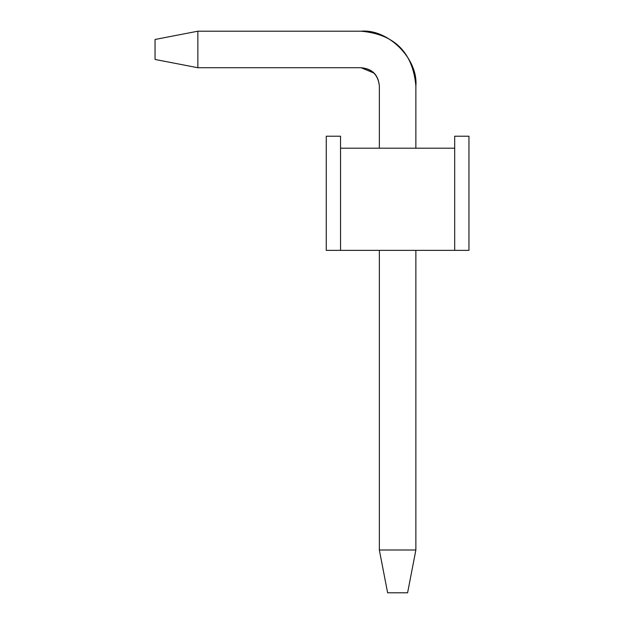 <?xml version="1.0" encoding="UTF-8"?>
<svg xmlns="http://www.w3.org/2000/svg" width="624" height="624" viewBox="0 0 624 624"><rect width="100%" height="100%" fill="white"/><g stroke="black" fill="none" stroke-linecap="round" stroke-linejoin="round"><path stroke-width="0.94" d="M407.597 592.8L387.621 592.8L379.345 549.994L415.873 549.994L407.597 592.8L415.873 549.994L415.873 250.364L415.873 549.994L379.345 549.994L387.621 592.8L407.597 592.8M415.873 85.987L415.873 148.2L415.873 85.987C418.322 58.882 388.19 28.751 361.085 31.2L197.855 31.2L197.855 67.727L361.085 67.727C372.099 68.89 378.183 74.974 379.345 85.987L379.345 148.2L379.345 85.987C378.339 74.825 372.247 68.734 361.085 67.727L197.855 67.727L155.048 59.452L155.048 39.476L197.855 31.2L361.085 31.2C394.586 34.226 412.846 52.486 415.873 85.987M379.345 250.364L379.345 549.994L379.345 250.364M373.994 73.078L361.085 67.727M197.855 31.2L155.048 39.476L155.048 59.452L197.855 67.727L197.855 31.2M454.685 250.364L468.952 250.364L468.952 136.211L454.685 136.211L454.685 148.2L454.685 136.211L468.952 136.211L468.952 250.364L326.266 250.364L340.54 250.364L340.54 136.211L340.54 148.2L454.685 148.2L454.685 250.364L454.685 148.2L340.54 148.2L340.54 250.364L454.685 250.364M340.54 136.211L326.266 136.211L326.266 250.364L326.266 136.211L340.54 136.211"/></g></svg>
